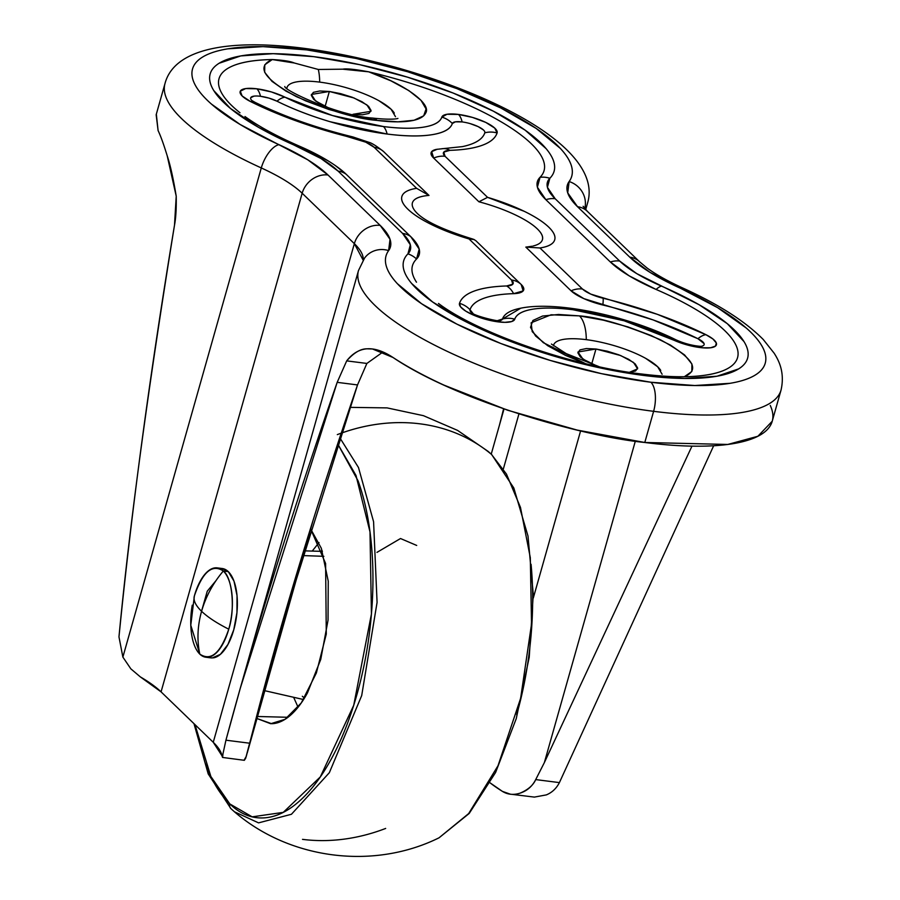 <?xml version="1.0" encoding="UTF-8"?>
<svg xmlns="http://www.w3.org/2000/svg" width="900" height="900" viewBox="0 0 900 900"><rect width="100%" height="100%" fill="white"/><g stroke="black" fill="none" stroke-linecap="round" stroke-linejoin="round"><path stroke-width="1.35" d="M213.255 657.866A45.034 20.205 -82.8 0 0 235.912 620.325A45.034 20.205 -82.8 0 0 228.308 571.646L223.324 571.005C212.197 563.625 202.545 571.939 194.366 595.946L190.778 625.241L199.8 654.109C196.886 640.271 197.471 625.995 201.578 611.291C195.547 605.419 193.14 600.3 194.366 595.946L194.344 595.991C193.14 600.3 195.547 605.419 201.578 611.291C207.72 617.175 216.787 623.137 228.757 629.179A45.034 20.205 97.2 0 1 208.26 657.225A45.034 20.205 97.2 0 1 199.8 654.109C210.926 661.489 220.579 653.175 228.757 629.179C235.35 609.356 232.357 577.373 223.324 571.005A45.034 20.205 97.2 0 1 228.757 629.179C216.787 623.137 207.72 617.175 201.578 611.291C205.796 596.599 213.041 583.166 223.324 571.005C213.041 583.166 205.796 596.599 201.578 611.291C197.471 625.995 196.886 640.271 199.8 654.109A45.034 20.205 97.2 0 1 192.251 605.183M194.524 595.361A45.034 20.205 97.2 0 1 214.864 567.889A45.034 20.205 97.2 0 1 223.324 571.005L228.308 571.646A45.034 20.205 -82.8 0 0 219.847 568.519M210.611 657.844L212.276 657.945L220.399 654.322L227.947 644.445L233.752 629.809L236.947 612.641L237.026 595.564L234 581.164L228.308 571.646L222.041 568.485M597.69 366.401L582.975 359.111L577.98 352.001L595.957 349.009L591.716 363.971L595.957 349.009L586.35 348.548L580.005 349.886L577.89 352.834L580.331 356.94L586.946 361.575L595.181 365.434M328.579 107.888L315.529 100.935L311.377 94.455L329.344 91.462L325.114 106.414L329.344 91.462L319.736 90.99L313.391 92.34L311.276 95.288L313.718 99.394L320.332 104.029L328.567 107.888M229.219 67.59C238.534 62.561 252.877 59.884 272.261 59.557L264.769 64.789L264.668 72.281L271.98 81.349L286.02 91.159L305.494 100.8L328.624 109.395L353.25 116.134L377.123 120.42A33.784 15.154 -82.8 0 0 372.521 118.069A33.784 15.154 97.2 0 1 377.123 120.42C394.391 122.715 420.604 123.413 425.644 113.119C432.202 103.185 400.973 82.373 368.685 71.82C354.971 69.289 346.343 68.4 342.799 69.188L318.308 69.469A33.784 15.154 97.2 0 1 319.669 82.114A56.295 15.986 -164.2 0 1 394.312 113.141M661.309 376.729L684.326 376.74C700.83 369.652 692.752 357.277 660.094 339.604C626.186 325.294 599.321 317.385 579.465 315.889A33.784 15.154 97.2 0 1 586.283 339.66A56.295 15.986 -164.2 0 1 660.735 370.406M252.045 100.688L251.82 100.485A16.886 4.792 -164.2 0 1 260.494 96.289A22.523 10.103 -82.8 0 0 256.838 88.796A28.755 8.168 15.8 0 0 250.684 101.633A22.523 11.925 -63.5 0 1 254.835 102.24A22.523 11.925 -63.5 0 1 256.871 103.826M260.494 96.289A16.886 4.792 -164.2 0 1 277.009 101.205A22.523 11.925 -63.5 0 1 284.951 97.177A28.755 8.168 15.8 0 0 256.838 88.796L245.666 88.582L240.3 91.192L242.134 95.962L250.684 101.633L299.149 121.939L365.827 142.2L374.13 147.274L416.621 188.325C408.521 189.574 403.695 192.071 402.131 195.795C400.567 199.519 402.491 203.985 407.88 209.194C413.28 214.403 421.436 219.667 432.349 224.977L469.024 238.95L511.515 280.001L512.809 284.186L506.621 285.975C493.144 286.38 482.344 288.067 474.221 291.06C466.11 294.053 461.194 298.147 459.495 303.334L460.62 306.911L465.784 311.152L474.199 315.405L484.582 319.027L495.349 321.469L504.877 322.346L511.695 321.548L514.766 319.174C516.409 314.201 522.45 310.86 532.913 309.173C543.375 307.485 556.774 307.688 573.131 309.769L624.139 320.782L681.289 343.114L692.089 346.162L702.383 347.794L710.606 347.771L715.5 346.095L716.321 343.012L712.957 339.007L705.904 334.676L657.439 314.359L590.76 294.098L582.469 289.024L539.966 247.972C548.066 246.724 552.904 244.237 554.456 240.514C556.02 236.79 554.096 232.324 548.707 227.104C543.308 221.895 535.163 216.63 524.239 211.32L487.564 197.347L445.072 156.308L443.779 152.111L449.966 150.334C463.444 149.929 474.244 148.23 482.366 145.237C490.478 142.256 495.394 138.161 497.093 132.964L494.741 128.093L485.764 122.411L472.522 117.427L458.471 114.435L446.996 114.266L441.821 117.124C440.19 122.108 434.137 125.438 423.675 127.125C413.213 128.812 399.814 128.621 383.456 126.54L332.449 115.526L271.395 91.935L256.838 88.796A22.523 10.103 97.2 0 1 260.494 96.289L269.044 98.134L277.009 101.205A112.601 31.984 15.8 0 0 387.113 134.032A22.523 10.103 -82.8 0 0 383.456 126.54A100.733 28.609 -164.2 0 1 284.951 97.177A22.523 11.925 116.5 0 0 277.009 101.205C292.657 109.001 310.354 115.841 330.086 121.725L387.113 134.032C405.382 136.361 420.368 136.575 432.067 134.696C443.756 132.806 450.517 129.082 452.34 123.514A16.886 4.792 -164.2 0 1 462.127 121.927A22.523 10.103 -82.8 0 0 458.471 114.435A28.755 8.168 15.8 0 0 441.821 117.124A22.523 21.589 18.2 0 1 452.34 123.514L455.377 121.837L462.127 121.927A16.886 4.792 -164.2 0 1 484.808 132.817C483.233 137.621 478.688 141.401 471.184 144.169M416.486 282.195C410.411 272.88 410.434 265.151 416.554 258.998A22.523 21.33 -135.1 0 0 407.936 253.856A178.718 50.76 15.8 0 0 464.445 321.007A178.718 50.76 15.8 0 0 643.894 375.469A22.523 10.103 -82.8 0 0 640.834 373.905A22.523 10.103 97.2 0 1 643.894 375.469L597.994 367.459L550.395 355.027L504.72 339.142L464.445 321.007L432.63 301.984L411.705 283.545C406.721 277.616 403.897 272.137 403.256 267.086C402.615 262.046 404.179 257.636 407.936 253.856L410.344 244.822L402.604 233.426L338.108 171.112L321.019 158.535L258.694 127.44L230.456 108.461L213.761 90.562C210.274 84.892 208.98 79.74 209.891 75.094C210.803 70.459 213.885 66.51 219.127 63.259L240.773 55.924L273.173 53.674L313.875 56.678L359.775 64.688L407.363 77.119L453.037 93.004L493.312 111.15L525.127 130.162L546.053 148.601C551.048 154.53 553.86 160.02 554.501 165.06C555.142 170.1 553.59 174.51 549.832 178.29L547.425 187.324L555.154 198.72L619.661 261.034L636.75 273.623L699.075 304.706L727.312 323.685L743.996 341.584C747.495 347.254 748.789 352.406 747.877 357.053C746.966 361.688 743.884 365.636 738.641 368.899L716.996 376.223L684.585 378.473L643.894 375.469A178.718 50.76 15.8 0 0 747.877 357.053A178.718 50.76 15.8 0 0 661.433 286.099A102.78 29.194 -164.2 0 1 619.661 261.034A22.523 19.08 134 0 0 610.369 262.001L629.089 275.794L656.134 289.463A22.523 9.203 -66.6 0 1 661.433 286.099A22.523 9.203 113.4 0 0 656.134 289.463A168.896 47.97 -164.2 0 1 696.184 376.189M201.521 611.235L207.27 591.176L215.888 580.77M304.493 547.976L249.626 743.209L225.934 740.194L222.975 753.784L225.934 740.194L240.334 688.072L337.174 382.343L346.691 360.877C352.485 353.452 359.235 349.436 366.941 348.817C374.681 348.244 383.366 351.135 392.985 357.469C455.175 399.668 579.431 435.96 644.794 442.485L653.614 411.322A219.566 62.359 -164.2 0 1 358.2 271.721A219.566 62.359 15.8 0 0 653.614 411.322A22.523 10.103 -82.8 0 0 650.891 382.241A197.044 55.969 -164.2 0 1 456.919 324.146A197.044 55.969 -164.2 0 1 388.631 250.594A22.523 21.476 -144.1 0 0 364.736 257.861A22.523 21.476 35.9 0 1 388.631 250.594C385.481 254.947 384.649 259.931 386.134 265.545C387.608 271.17 391.365 277.211 397.373 283.691L421.56 303.705L456.919 324.146L500.895 343.53L550.294 360.45L601.526 373.669L650.891 382.241L694.789 385.526L730.046 383.31C740.104 381.645 748.125 379.125 754.087 375.739C760.061 372.353 763.762 368.224 765.191 363.353C766.62 358.493 765.742 353.07 762.536 347.074C759.33 341.089 753.93 334.755 746.314 328.072L717.716 307.721L649.969 272.329L629.764 257.153L577.564 206.741L567.731 192.881L569.126 181.553C572.288 177.199 573.12 172.215 571.635 166.601C570.15 160.987 566.404 154.935 560.385 148.455L536.209 128.441L500.85 108L456.874 88.616L407.475 71.696L356.231 58.477L306.877 49.916L262.98 46.62L227.722 48.836C217.654 50.501 209.644 53.032 203.67 56.419C197.708 59.805 194.006 63.922 192.578 68.794C191.138 73.654 192.026 79.087 195.232 85.073C198.428 91.069 203.839 97.403 211.444 104.085L240.053 124.425L307.8 159.829L328.005 174.994L380.194 225.416L390.026 239.265L388.631 250.594A135.112 38.374 15.8 0 0 380.194 225.416L328.005 174.994A22.523 19.08 134 0 0 302.164 193.23L161.066 691.864L213.255 742.286C218.295 747.158 221.197 751.635 221.94 755.707L213.255 742.286L354.353 243.653L363.161 260.168A112.601 31.984 -164.2 0 0 354.353 243.653L302.164 193.23L161.066 691.864L213.255 742.286L354.353 243.653A22.523 19.08 -46 0 1 380.194 225.416A22.523 19.08 134 0 0 354.353 243.653L302.164 193.23A22.523 19.08 -46 0 1 328.005 174.994A135.112 38.374 15.8 0 0 278.955 144.653A22.523 10.215 114.5 0 0 261.293 167.94A219.566 62.359 -164.2 0 1 164.981 83.587A219.566 62.359 15.8 0 0 261.293 167.94C279.686 176.377 293.31 184.804 302.164 193.23A112.601 31.984 -164.2 0 0 261.293 167.94A22.523 10.215 -65.5 0 1 278.955 144.653A197.044 55.969 -164.2 0 1 210.319 53.325A197.044 55.969 -164.2 0 1 440.843 82.642A197.044 55.969 -164.2 0 1 569.126 181.553A22.523 21.476 35.9 0 1 585.36 204.806M499.579 424.676L503.606 408.859M130.838 668.835L140.377 676.924L161.066 691.864A112.601 31.984 -164.2 0 0 140.377 676.924L130.838 668.835L122.873 657.09L261.293 167.94L122.873 657.09L118.969 636.863L122.873 657.09M510.233 794.137L502.414 791.381A135.112 38.374 15.8 0 1 490.129 782.887L502.414 791.381C507.701 794.644 513.608 795.229 520.132 793.125C527.04 790.898 532.238 786.386 535.714 779.591L544.365 762.581L635.31 441.202L544.365 762.581L691.976 446.13L544.365 762.581L535.714 779.591C533.227 785.261 528.03 789.773 520.132 793.125L520.099 793.136M176.22 196.2L174.499 225.203C147.994 388.766 129.487 525.983 118.969 636.863C131.76 508.5 150.266 371.284 174.499 225.203C175.871 218.104 176.445 208.44 176.22 196.2L167.22 155.846C170.269 164.903 173.273 178.357 176.22 196.2M585.686 209.632L587.52 203.164C602.651 153.641 510.739 100.237 398.216 68.04C284.625 36.259 178.178 33.188 164.981 83.599L156.161 114.761L158.096 130.579C160.684 136.013 163.721 144.439 167.22 155.846C163.665 144.248 160.627 135.832 158.096 130.579L156.33 114.154M222.593 757.339L222.975 753.784L222.559 757.44L221.94 755.707M713.666 445.759L559.406 782.606C556.346 788.501 551.981 792.596 546.3 794.903C551.981 792.596 556.346 788.501 559.406 782.606L535.714 779.591L559.406 782.606L713.666 445.759M584.752 208.575A22.523 21.476 -144.1 0 0 569.126 181.553A135.112 38.374 15.8 0 0 577.564 206.741L629.764 257.153A22.523 19.08 -46 0 1 639.675 261.877A22.523 19.08 134 0 0 629.764 257.153A135.112 38.374 15.8 0 0 678.803 287.505A22.523 10.215 -65.5 0 1 682.403 287.854A22.523 10.215 -65.5 0 1 684.765 290.261A22.523 10.215 114.5 0 0 682.403 287.854A22.523 10.215 114.5 0 0 678.803 287.505A197.044 55.969 -164.2 0 1 765.191 363.353A197.044 55.969 -164.2 0 1 650.891 382.241A22.523 10.103 97.2 0 1 653.614 411.322A219.566 62.359 15.8 0 0 781.02 390.116A219.566 62.359 -164.2 0 1 653.614 411.322L644.794 442.485L727.762 444.454L757.867 436.275L772.211 421.267L781.031 390.105C785.261 371.644 778.072 359.415 774.202 353.272L763.245 339.491C745.166 321.255 718.178 304.02 682.256 287.786C667.35 280.935 655.582 274.309 646.92 267.885L639.529 261.731L587.34 211.32L583.121 206.291M534.398 797.096L546.3 794.903L534.398 797.096L511.83 794.34M503.404 468.81L518.929 413.944L503.404 468.81M304.56 547.706L254.205 725.681L246.251 756.428L244.001 760.275M254.205 725.681L277.639 638.955L357.525 384.93L366.874 363.442L357.525 384.93L337.174 382.343L357.525 384.93C315.675 507.105 281.227 620.685 254.205 725.681M580.601 430.886L533.295 598.061L580.601 430.886M577.564 206.741A22.523 19.08 -46 0 1 587.475 211.455A22.523 19.08 134 0 0 577.564 206.741M222.559 757.44L244.339 760.309L245.689 758.227L249.626 743.209L225.934 740.194C256.016 628.538 293.096 509.254 337.174 382.343L346.691 360.877L366.874 363.442L346.691 360.877C353.812 352.777 360.562 348.761 366.941 348.817L372.465 348.975L392.985 357.469C407.351 366.874 424.361 376.099 444.004 385.132L507.679 410.243L577.114 430.076L644.794 442.485C666.428 445.241 685.969 446.456 703.406 446.141C720.844 445.815 735.244 443.981 746.606 440.629C757.969 437.276 765.675 432.585 769.736 426.566C773.786 420.536 773.966 413.505 770.265 405.461M382.973 351.99L366.874 363.442M499.511 424.901L503.595 408.848M416.554 258.998A112.601 31.984 15.8 0 0 410.726 236.61A22.523 19.08 134 0 0 402.604 233.426A102.78 29.194 -164.2 0 1 407.936 253.856A22.523 21.33 44.9 0 1 416.554 258.998L419.197 249.097L410.726 236.61L346.219 174.296L335.149 165.42M327.499 160.515L300.454 146.835A22.523 9.203 -66.6 0 0 299.419 146.171A22.523 9.203 -66.6 0 0 296.325 146.047A102.78 29.194 -164.2 0 1 338.108 171.112L402.604 233.426A22.523 19.08 -46 0 1 410.726 236.61L346.219 174.296A22.523 19.08 134 0 0 338.108 171.112A22.523 19.08 -46 0 1 346.219 174.296A112.601 31.984 15.8 0 0 337.376 166.995M239.996 112.759A168.896 47.97 -164.2 0 1 272.261 59.557C255.757 66.645 263.835 79.031 296.494 96.694C330.401 111.015 357.266 118.913 377.123 120.42L398.025 121.826L414.045 120.251L423.686 115.83L426.082 108.968L420.986 100.294L408.892 90.619L390.904 80.831L368.685 71.82A168.896 47.97 -164.2 0 1 540.034 177.311L537.39 187.211L545.873 199.688L610.369 262.001A112.601 31.984 15.8 0 0 656.134 289.463M727.369 368.707C718.054 373.736 703.71 376.414 684.326 376.74L691.819 371.52L691.92 364.027L684.607 354.96L670.567 345.15L651.094 335.509L627.975 326.914L603.337 320.164L579.465 315.889L558.562 314.471L542.554 316.046L532.901 320.479L530.516 327.341L535.601 336.004L547.695 345.69L565.684 355.478L585.439 363.6L543.341 342.697L532.215 331.627L531.135 322.785L551.104 314.775L579.465 315.889A33.784 15.154 -82.8 0 1 586.283 339.66A56.295 15.986 -164.2 0 0 553.466 345.836M637.582 374.625A22.523 10.103 97.2 0 1 640.834 373.905C570.42 365.704 477.045 332.606 438.48 303.469M610.369 262.001A22.523 19.08 -46 0 1 619.661 261.034L555.154 198.72A22.523 19.08 134 0 0 545.873 199.688L610.369 262.001M545.873 199.688A22.523 19.08 -46 0 1 555.154 198.72A102.78 29.194 -164.2 0 1 549.832 178.29A22.523 21.33 -135.1 0 0 540.034 177.311A112.601 31.984 15.8 0 0 545.873 199.688M540.034 177.311A22.523 21.33 44.9 0 1 549.832 178.29A178.718 50.76 15.8 0 0 438.255 87.39A178.718 50.76 15.8 0 0 225.023 60.277A178.718 50.76 15.8 0 0 296.325 146.047A22.523 9.203 113.4 0 1 299.396 146.16C276.604 136.204 258.469 126.326 244.98 116.528M286.852 88.29A56.295 15.986 -164.2 0 1 319.669 82.114A33.784 15.154 -82.8 0 0 318.308 69.469L294.311 63C290.419 61.279 283.072 60.142 272.261 59.557L294.311 63L318.308 69.469L342.799 69.188L368.685 71.82M250.774 97.695L253.924 96.165M470.374 123.694L478.159 126.619L483.424 129.949M437.377 149.197L431.685 151.627L433.676 158.085L478.912 201.78A67.556 19.192 -164.2 0 1 534.645 226.53A67.556 19.192 -164.2 0 1 533.092 246.015M513.889 214.222C524.452 219.127 532.26 224.01 537.311 228.881C542.351 233.764 543.836 237.847 541.755 241.144M529.481 246.701L525.825 247.095L571.061 290.801L583.852 298.631L653.119 319.916L697.95 338.715L704.07 343.609M700.717 346.399L689.839 345.454L677.824 341.325M520.785 308.194L502.481 319.027L496.676 320.895L484.751 318.938L473.715 314.314L470.014 309.724C471.589 304.92 476.134 301.129 483.637 298.361C491.152 295.605 501.142 294.03 513.619 293.659L523.136 290.902L521.156 284.456L475.909 240.75L521.156 284.456A22.523 19.08 134 0 0 511.515 280.001A21.915 6.221 -164.2 0 1 506.621 285.975A158.243 44.944 15.8 0 0 459.495 303.334A28.755 8.168 15.8 0 0 484.582 319.027A28.755 8.168 15.8 0 0 514.766 319.174A100.733 28.609 -164.2 0 1 573.131 309.769A100.733 28.609 -164.2 0 1 671.636 339.131A28.755 8.168 15.8 0 0 710.606 347.771A28.755 8.168 15.8 0 0 705.904 334.676A158.243 44.944 15.8 0 0 603.079 298.238A21.915 6.221 -164.2 0 1 582.469 289.024A22.523 19.08 134 0 0 571.061 290.801A33.784 9.596 15.8 0 0 602.831 305.01A22.523 2.925 -76.4 0 0 603.079 298.238A22.523 2.925 103.6 0 1 602.831 305.01A146.374 41.569 -164.2 0 1 697.95 338.715A22.523 11.925 -63.5 0 1 705.904 334.676A22.523 11.925 116.5 0 0 697.95 338.715A16.886 4.792 -164.2 0 1 701.775 346.207M413.066 201.398C415.147 198.101 420.457 196.11 428.996 195.435L383.501 151.481M571.061 290.801A22.523 19.08 -46 0 1 582.469 289.024L539.966 247.972L525.825 247.095L571.061 290.801M701.539 346.264L701.82 346.219C704.498 346.556 691.222 346.826 675.788 339.739A22.523 11.925 116.5 0 0 671.636 339.131A22.523 11.925 -63.5 0 1 675.788 339.739C628.549 316.159 556.414 300.319 519.716 308.407M525.825 247.095L539.966 247.972A79.425 22.556 15.8 0 0 487.564 197.347L478.912 201.78L487.564 197.347L445.072 156.308A22.523 19.08 134 0 0 433.676 158.085L478.912 201.78M522.259 307.924A112.601 31.984 15.8 0 0 502.481 319.027A22.523 21.589 18.2 0 1 514.766 319.174A22.523 21.589 -161.8 0 0 502.481 319.027A16.886 4.792 -164.2 0 1 500.096 320.58M471.206 312.401A16.886 4.792 -164.2 0 1 470.014 309.724A22.523 21.589 -161.8 0 0 459.495 303.334A22.523 21.589 18.2 0 1 470.014 309.724A146.374 41.569 -164.2 0 1 513.619 293.659A22.523 16.043 -91.7 0 0 506.621 285.975A22.523 16.043 88.3 0 1 513.619 293.659A33.784 9.596 15.8 0 0 521.156 284.456A22.523 19.08 -46 0 0 511.515 280.001L469.024 238.95L473.692 239.355L475.909 240.75M436.185 149.422A33.784 9.596 15.8 0 0 433.676 158.085A22.523 19.08 -46 0 1 445.072 156.308A21.915 6.221 -164.2 0 1 449.966 150.334A22.523 16.043 -91.7 0 0 443.419 148.601A22.523 16.043 88.3 0 1 449.966 150.334A158.243 44.944 15.8 0 0 497.093 132.964A22.523 21.589 -161.8 0 0 484.808 132.817A146.374 41.569 -164.2 0 1 462.51 146.599M441.214 148.882A22.523 16.043 88.3 0 1 443.419 148.601L436.32 149.4M484.808 132.817A22.523 21.589 18.2 0 1 497.093 132.964A28.755 8.168 15.8 0 0 458.471 114.435A22.523 10.103 97.2 0 1 462.127 121.927M474.221 239.591L469.024 238.95A79.425 22.556 15.8 0 1 416.621 188.325L428.996 195.435L416.621 188.325L374.13 147.274A22.523 19.08 -46 0 1 383.76 151.729A22.523 19.08 134 0 0 374.13 147.274A21.915 6.221 -164.2 0 0 353.509 138.06A22.523 2.925 -76.4 0 0 352.924 136.946A22.523 2.925 103.6 0 1 353.509 138.06A158.243 44.944 15.8 0 1 250.684 101.633A22.523 11.925 116.5 0 1 254.835 102.24L251.82 100.485M383.456 126.54A22.523 10.103 97.2 0 1 387.113 134.032A112.601 31.984 15.8 0 0 452.34 123.514A22.523 21.589 -161.8 0 0 441.821 117.124A100.733 28.609 -164.2 0 1 383.456 126.54M417.78 213.907A67.556 19.192 -164.2 0 1 428.996 195.435L383.76 151.729M351.99 137.531A22.523 2.925 103.6 0 1 352.924 136.946C316.215 127.935 283.523 116.37 254.835 102.24M645.66 358.346L657.686 366.784L662.119 374.243M629.212 372.319L635.558 370.98L637.661 368.032L635.231 363.926L628.616 359.291L618.829 354.825L607.354 351.214L595.957 349.009L620.651 355.534L633.51 362.441L637.571 368.865L629.449 372.308M379.046 100.8L391.084 109.226L395.505 116.696M352.991 114.3L362.599 114.772L368.944 113.422L371.059 110.475L368.618 106.369L362.002 101.734L352.215 97.267L340.751 93.668L329.344 91.462L354.037 97.987L366.896 104.895L370.957 111.308L352.991 114.3M587.903 364.478L609.806 369.765M302.951 700.459L302.231 699.244L302.951 700.459M321.041 551.329L322.043 550.339L321.041 551.329M337.32 434.61A180.157 152.662 -46 0 1 420.086 423.844A180.157 152.662 -46 0 1 491.501 454.421A5.625 4.77 -46 0 1 491.726 454.624A5.625 4.77 -46 0 1 491.929 454.838A5.625 4.77 134 0 0 491.726 454.624A5.625 4.77 134 0 0 491.501 454.421L506.464 474.098L520.481 507.42L530.303 557.663L531.529 624.049L520.639 698.276L498.004 765.754L468.664 813.577L439.054 837.799L468.664 813.577L498.004 765.754L520.639 698.276L531.529 624.049L530.303 557.663L520.481 507.42L506.464 474.098L491.501 454.421A180.157 152.662 134 0 0 420.086 423.844A180.157 152.662 134 0 0 344.205 432.135M339.739 437.636L358.481 467.516L373.579 521.707L377.077 602.415L361.699 695.576L329.332 772.717L291.442 814.275L258.57 822.87L234.405 811.766L231.097 808.785L234.405 811.766L258.57 822.87L291.442 814.275L329.332 772.717L361.699 695.576L377.077 602.415L373.579 521.707L358.481 467.516L339.739 437.636M194.996 724.646L210.859 776.475L229.804 803.914C239.828 813.589 250.763 818.269 262.642 817.942C274.511 817.627 286.414 812.329 298.339 802.058C310.264 791.798 321.3 777.33 331.459 758.689C341.618 740.036 350.123 718.605 356.974 694.406C363.814 670.219 368.483 645.086 370.98 619.031C373.478 592.976 373.601 567.967 371.363 544.016C369.113 520.065 364.68 498.994 358.043 480.791L337.68 443.869L356.006 475.481L370.001 531.911L371.43 614.002L353.723 705.296L320.31 776.925L283.252 812.374L252.18 816.851L229.804 803.914A5.625 4.77 134 0 0 230.884 808.582A5.625 4.77 134 0 0 231.097 808.785A5.625 4.77 -46 0 1 230.884 808.582A5.625 4.77 -46 0 1 229.804 803.914C219.791 794.239 211.466 780.3 204.829 762.097L194.974 724.624M287.955 717.289L257.558 716.49L287.955 717.289M319.016 542.576L312.221 551.081L319.016 542.576M293.625 697.286L298.08 707.209L293.625 697.286M323.876 556.324L303.086 555.581L323.876 556.324M310.635 528.941L325.598 563.479L326.284 634.072L316.361 672.998L301.309 702.9L285.041 719.314L270.686 723.724L256.984 718.526L271.654 723.712C277.841 723.555 284.029 720.799 290.239 715.455C296.438 710.111 302.186 702.585 307.474 692.876L320.749 659.419L328.039 620.19L328.241 581.153L321.311 548.246L310.635 528.93M491.501 454.421L488.194 451.44L491.501 454.421M385.661 828.439A180.157 152.662 -46 0 1 302.512 839.363M488.194 451.429L491.715 454.613L513.821 487.991L527.996 536.051L533.273 594.349L529.222 657.27L516.251 718.627L495.63 772.414L469.215 813.431L439.054 837.799C373.556 870.221 289.699 859.545 234.405 811.766L230.884 808.594L208.192 773.887L193.984 723.679M516.69 714.724C523.541 690.525 528.21 665.404 530.696 639.349C533.194 613.283 533.317 588.285 531.079 564.334M376.965 552.375L400.522 538.526L416.7 545.445M302.332 696.274L304.459 698.096M205.875 657.236L210.87 657.877M217.249 567.877L222.232 568.519M397.755 118.474C398.891 118.08 394.965 120.521 372.566 118.069C338.377 115.819 284.051 90.383 284.805 86.513M240.334 688.072L358.493 270.529L364.522 258.154M491.231 454.151L504.011 408.994M247.241 752.929L313.166 519.986M372.465 348.975L373.23 349.076M640.856 373.905C662.49 376.605 680.76 377.381 695.633 376.234M337.433 167.04C327.094 159.604 314.415 152.64 299.396 146.16M532.012 246.251L528.142 246.791M499.905 320.625L500.186 320.569C502.324 322.571 473.929 316.159 471.127 312.345L471.353 312.536M443.407 148.601L462.409 146.621M473.051 239.141C445.016 230.49 426.6 222.086 417.814 213.93M352.924 136.946L368.91 142.312C371.678 142.976 376.582 146.059 383.614 151.594M551.419 344.059L566.224 353.621L599.254 366.739M264.847 690.716L303.548 699.548M304.425 550.856L322.391 551.374M349.886 407.363L387.079 407.891L423.45 415.676L457.582 430.402L488.194 451.44"/></g></svg>
